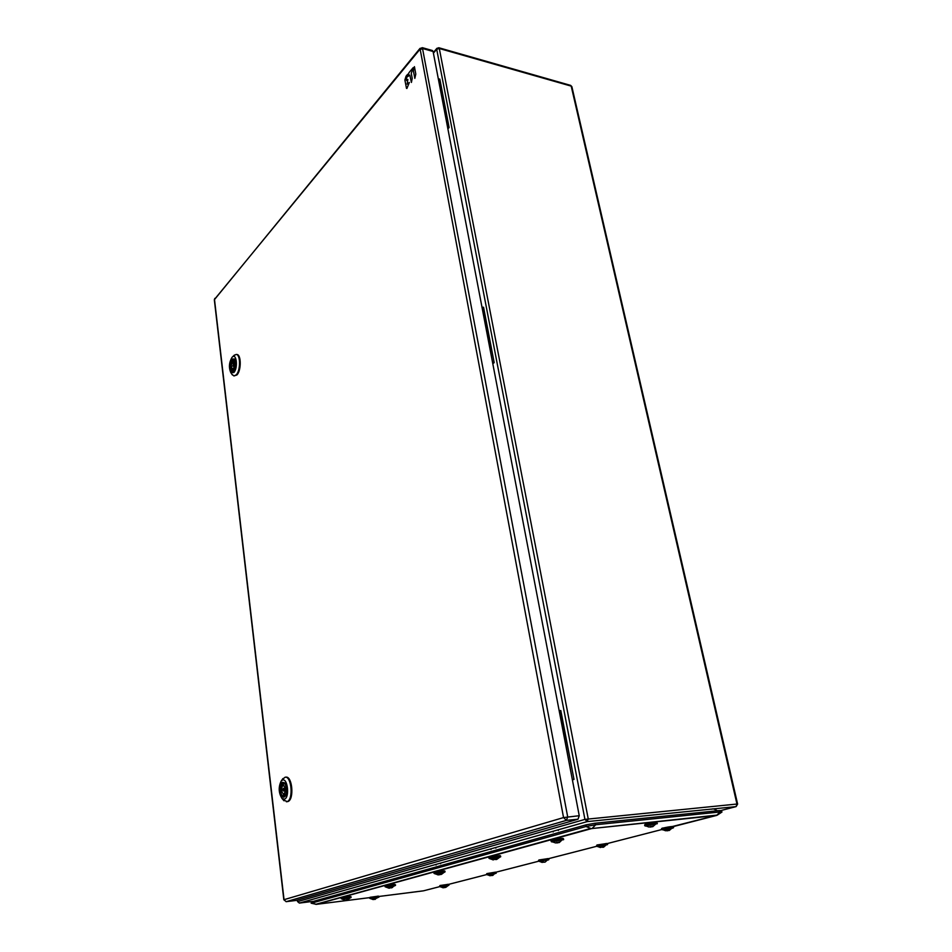 <?xml version="1.0" encoding="UTF-8"?>
<svg xmlns="http://www.w3.org/2000/svg" width="952" height="952" viewBox="0 0 952 952"><rect width="100%" height="100%" fill="white"/><g stroke="black" fill="none" stroke-linecap="round" stroke-linejoin="round"><path stroke-width="1.43" d="M286.397 801.774L287.956 801.524C294.335 799.49 292.359 775.975 285.945 777.153L285.172 777.201C291.586 776.035 293.549 799.549 287.183 801.584L283.196 799.847M282.244 779.521L285.172 777.201M282.28 780.164C287.528 777.237 289.955 797.312 284.541 799.156L282.054 798.538C278.579 792.945 278.293 787.114 281.197 781.045L282.28 780.164M283.184 796.372L285.529 795.765M284.922 783.258L283.47 782.592L282.209 783.329M284.291 796.991L285.172 796.277C287.397 791.576 287.171 787.09 284.505 782.794L282.542 782.318C278.424 783.793 280.233 799.085 284.291 796.991M283.982 789.386L283.482 790.957L282.851 789.886L283.351 788.316L283.982 789.386M285.41 795.92L284.755 795.967L284.446 793.337C285.743 789.981 285.433 787.363 283.506 785.448L283.196 782.83L284.267 782.758M283.196 782.83C284.767 783.079 285.802 784.924 286.338 788.351C286.635 791.874 286.112 794.42 284.755 795.967M284.493 793.742L283.315 793.825L283.625 796.455C282.066 796.169 281.03 794.325 280.519 790.922L282.078 783.341L282.387 785.959L284.089 785.84M283.244 783.258L282.078 783.341M282.387 785.959C281.09 789.291 281.399 791.909 283.315 793.825M283.625 796.455L284.922 796.36M233.966 375.945L236.905 374.957C241.344 370.756 241.332 354.477 236.893 354.513L236.191 354.43C240.618 354.394 240.63 370.673 236.191 374.874L233.966 375.945L231.895 374.231M233.847 355.608L236.191 354.43M232.014 357.357L232.443 356.952C236.679 353.085 238.06 368.436 233.823 372.553L230.824 372.637C228.635 367.639 229.027 362.545 232.014 357.357M234.846 359.428L233.169 358.999M232.776 359.309L232.062 360.237M233.621 370.816C235.941 366.841 236.251 362.902 234.573 359.011L232.217 359.082C228.968 362.319 230.039 374.088 233.323 371.101L233.621 370.816M231.943 370.792L233.668 370.768M233.383 364.426L232.8 366.092L233.383 364.426M233.585 361.355L232.764 359.19L233.549 358.975L235.346 362.295L234.013 369.685L233.764 367.579C234.811 364.438 234.656 362.331 233.299 361.248L233.014 361.284M233.894 368.733L232.823 368.602L233.073 370.709L232.312 370.899L230.503 367.579L231.824 360.213L232.074 362.307L234.287 362.569M232.895 360.344L231.824 360.213M232.074 362.307C231.027 365.449 231.181 367.555 232.538 368.638L232.823 368.602M407.801 76.541L408.991 72.649L413.168 67.663L411.276 73.34L412.204 78.409L411.407 82.443L409.812 75.089L407.801 76.541M406.492 88.358L404.886 80.016L406.052 76.184L407.73 74.232L406.266 79.349L406.587 80.551L407.849 79.432L407.135 84.157L409.36 82.467L406.897 88.465M413.394 70.805L414.429 66.652L415.798 74.101L414.834 78.361L413.394 70.805M295.882 900.473L578.019 819.208L579.244 815.709L433.089 51.491L432.458 50.539L422.367 47.683L567.678 816.828L566.44 820.362L286.231 901.663L295.882 900.473L286.064 901.675M721.949 811.925L721.009 810.58L719.212 810.568L594.964 823.23L586.206 824.813L311.518 901.901M717.332 815.114L721.997 811.985L719.998 811.973L595.702 824.741L585.98 826.503L311.256 903.222M447.88 128.841L449.106 127.52L439.824 79.099L438.36 79.064M447.63 127.497L438.61 78.778M447.88 127.211L449.106 127.52M572.402 779.914L573.996 779.39L560.799 710.537L559.169 710.704M572.342 779.593L559.443 710.597M572.628 779.498L573.996 779.39M492.803 363.712L494.171 362.629L483.557 307.246L482.01 307.282M492.612 362.688L482.295 307.044M492.898 362.45L494.171 362.629M394.806 884.396L385.572 885.705M389.773 888.121L394.771 885.717L385.988 887.121M388.356 888.061L392.76 887.24L391.462 887.918M448.309 884.325L439.967 885.515M445.762 887.335L448.297 885.491L440.359 886.8M442.49 887.645L443.799 887.74M445.465 887.466L446.524 886.895L443.751 887.276M443.799 887.692L444.989 887.454M562.739 838.414L551.72 840.116M559.348 842.508L562.108 839.866L552.315 841.806M555.433 842.901L559.824 841.865L559.086 842.615M556.861 842.984L558.288 842.663M556.789 842.353L556.908 842.972M444.286 870.854L434.54 872.27M441.478 874.305L444.263 872.258L443.465 872.163L435.005 873.769M437.48 874.757L439.015 874.864M441.026 874.519L442.192 873.865L438.955 874.293M439.015 874.828L440.574 874.436M350.479 896.534L341.72 897.926M349.527 897.724L342.042 899.081L345.183 900.128L348.48 899.223L347.266 899.866L350.431 897.772L349.527 897.724M344.35 899.997L345.183 900.128M345.647 900.045L347.266 899.866M378.396 896.141L370.066 897.308M373.838 899.497L378.372 897.319L370.435 898.593M372.577 899.45L375.362 899.319M495.611 872.139L486.877 873.591M492.862 875.364L494.969 873.305L487.269 874.757M489.495 875.638L492.636 875.459M490.839 875.257L492.041 875.483M548.126 858.609L538.868 859.989M545.175 862.048L547.555 859.834L539.344 861.405M541.676 862.322L544.996 862.119M543.128 861.905L544.294 862.191M499.859 855.634L489.554 857.347M496.765 859.394L499.859 857.133L499.122 857.014L490.054 858.763M492.648 859.799L496.992 858.871L496.42 859.549M494.231 859.311L495.79 859.537M672.683 826.514L662.211 828.169M669.268 830.477L672.291 827.871L662.806 829.751M665.71 830.763L670.125 829.751L669.173 830.513M667.043 830.834L668.363 830.537M606.769 843.496L596.952 844.995M603.604 847.185L606.281 844.793L597.487 846.495M600.248 847.47L604.258 846.554L603.473 847.244M601.509 847.006L602.699 847.304M656.309 822.29L645.218 824.242M652.774 826.681L655.904 823.92L645.849 825.931M648.943 827.014L653.596 825.919L652.644 826.729M650.299 827.086L651.775 826.776M650.43 826.455L650.561 827.062M578.019 819.208L566.44 820.362L563.548 817.578L579.244 815.709M286.231 901.663L283.827 899.759L286.231 901.663M433.089 51.491L422.997 48.635L419.713 49.575L214.486 299.416L284.041 899.676L563.548 817.578L419.999 48.397M214.807 298.381L214.343 299.88M297.702 901.58L584.933 819.386L736.967 804.035L736.122 806.594L720.985 810.533L735.944 806.63L587.229 821.6L299.428 903.067L313.089 901.365L299.285 903.079M297.69 901.484L299.428 903.067L297.512 901.556L297.333 900.057M736.122 806.594L737.621 804.047L736.967 804.035L571.2 86.12L439.3 48.492L588.217 818.791L587.229 821.6L584.933 819.386L436.694 49.242L433.41 53.169M737.61 804.035L571.89 86.775L570.653 85.394L438.801 47.743L439.3 48.492L436.694 49.242L436.92 48.302M379.015 896.451L423.485 890.822L439.622 886.669L423.818 890.739M448.618 884.36L486.484 874.626L448.642 884.36M538.511 861.262L495.992 872.187L538.499 861.251M548.53 858.668L596.559 846.316L548.554 858.68M607.233 843.579L661.795 829.537L607.245 843.579M673.207 826.61L716.237 815.519L591.644 828.573L316.302 904.352L369.792 897.617L316.195 904.364M716.237 815.519L717.308 815.138L716.237 815.543M591.644 828.573L716.916 815.114L719.998 811.973L719.212 810.568M594.964 823.23L595.702 824.741L592.084 828.502M315.707 904.329L590.728 828.43L585.98 826.503L586.206 824.813M312.006 901.663L311.709 902.948L316.302 904.352M316.409 904.364L311.161 903.198M423.045 890.893L379.015 896.463M385.072 886.764L395.556 885.074L385.036 886.538L394.08 884.42L385.441 886.026M394.997 884.491L394.116 884.42M385.036 886.538L386.131 887.216M386.119 887.204L395.437 885.467M448.987 884.896L439.491 886.264L447.737 884.348L439.872 885.812M448.463 884.408L447.785 884.348M439.526 886.479L448.916 885.229M448.892 885.265L440.467 886.859L439.503 886.3M562.227 838.426L551.553 840.461M562.989 838.522L562.382 838.426M563.667 839.188L551.137 841.151M551.172 841.378L562.846 839.117L563.608 839.652M563.334 838.569L562.287 838.414C556.872 838.736 549.173 840.818 551.244 840.616L551.386 841.723L552.505 841.925C548.78 842.056 559.074 839.854 562.477 839.795L563.548 839.723M443.584 870.878L434.398 872.591M444.489 870.949L443.68 870.878M445.06 871.377L433.981 873.139L445.06 871.377M434.029 873.389L435.159 873.865M435.147 873.853L444.965 871.996M350.99 896.665L341.578 898.057M350.645 896.617L349.717 896.57M351.074 897.534L341.209 898.724L351.098 897.498M377.67 896.189L369.959 897.605M378.551 896.225L377.742 896.177M379.051 896.582L369.602 898.236L379.051 896.582M369.602 898.271L378.979 897.093M495.111 872.151L496.301 872.556L486.734 873.722M495.79 872.222L495.159 872.151M487.4 874.84L486.389 874.388L496.301 872.591M487.388 874.828L495.528 873.484M547.662 858.621L538.749 860.311M548.899 859.239L538.368 860.822L548.84 859.62M538.404 861.013L548.043 860.037M499.241 855.658L489.376 857.514M500.097 855.741L499.372 855.646M500.716 856.36L488.959 858.157M488.995 858.371L500.645 856.788M500.419 855.777L489.078 857.657L488.983 858.311L490.22 858.871L500.609 856.859M672.386 826.514L662.068 828.514M673.588 827.217L661.676 829.144M661.723 829.359L673.528 827.657M662.973 829.846L672.624 828.157M606.388 843.508L596.821 845.328M596.476 846.126L607.614 844.21L596.44 845.923M607.317 843.615L596.464 846.078L597.618 846.59L607.507 844.626M656.011 822.48L645.063 824.599M657.308 823.242L644.647 825.289M644.694 825.515L656.678 823.171L657.249 823.694M656.963 822.611L644.754 824.753L644.921 825.86L645.956 826.038C642.362 826.157 653.25 823.837 656.297 823.837L657.201 823.766M282.054 798.538L284.005 800.787M281.197 781.045L282.911 778.558M285.243 790.826L283.482 790.957M285.112 788.197L283.351 788.316M232.443 356.952L234.43 355.036M230.824 372.637L232.383 374.957M234.228 366.258L232.8 366.092M234.466 363.962L233.038 363.783M233.549 358.975L234.525 359.094M232.312 370.899L233.288 371.018M422.367 47.683L419.868 48.564L214.331 299.773L283.827 899.759M438.801 47.743L436.813 48.421L433.303 52.61M571.855 86.644L570.653 85.394M662.985 829.846L661.938 829.692L661.771 828.656C659.867 828.716 668.601 826.645 672.457 826.503L717.308 815.138M311.506 901.853L311.161 903.15M711.763 809.212C712.441 808.45 714.321 808.962 717.403 810.747M394.08 884.42L395.52 884.848M385.953 887.097L389.19 888.192M447.737 884.348L448.761 884.42M440.324 886.776L443.227 887.752M553.041 831.274L553.16 831.953M558.205 829.811L558.324 830.489M552.243 841.758L555.659 842.972M435.921 864.428L436.016 865.035M440.502 863.131L440.586 863.738M433.981 873.139L444.81 870.985M434.957 873.734L438.277 874.876M349.682 896.57L350.955 896.641M369.578 898.069L378.86 896.248M370.399 898.569L373.374 899.569M495.516 873.496L496.242 873.139M487.234 874.733L490.197 875.745M538.368 860.822L548.638 858.728M548.043 860.049L548.804 859.668M539.308 861.381L542.307 862.417M490.887 848.863L490.994 849.505M495.73 847.494L495.837 848.137M489.994 858.728L493.374 859.906M672.612 828.157L673.492 827.716M662.747 829.716L665.71 830.787M597.439 846.459L600.45 847.53M645.777 825.884L648.943 827.038"/></g></svg>
